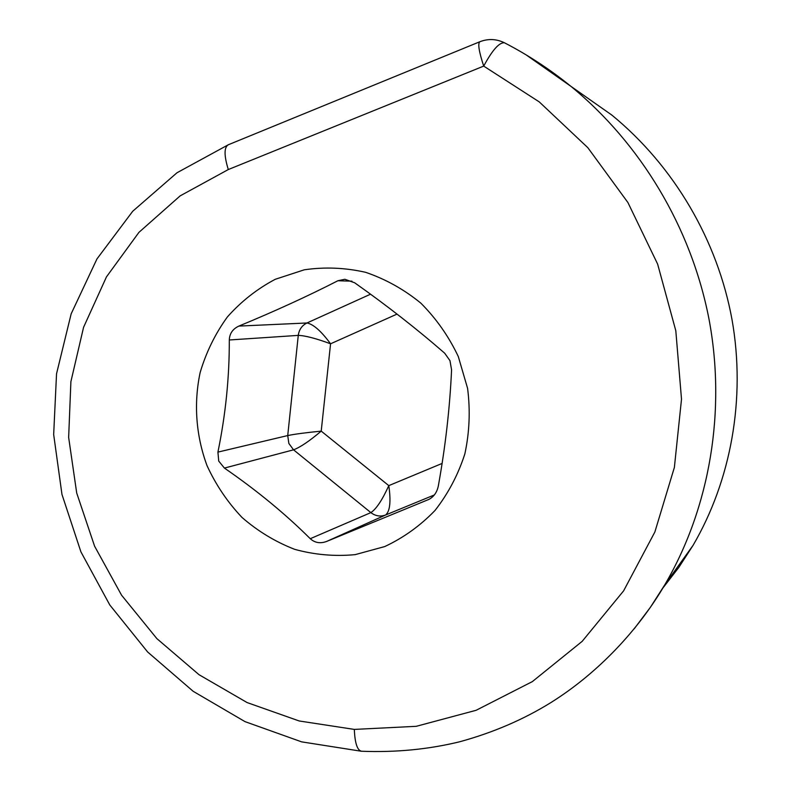 <?xml version="1.0" encoding="UTF-8"?>
<svg xmlns="http://www.w3.org/2000/svg" width="791" height="791" viewBox="0 0 791 791"><rect width="100%" height="100%" fill="white"/><g stroke="black" fill="none" stroke-linecap="round" stroke-linejoin="round"><path stroke-width="1.19" d="M218.721 461.064L217.921 452.106C225.633 414.543 229.43 377.169 229.301 339.982C229.558 333.555 232.752 328.927 238.872 326.09C274.922 311.199 307.936 296.081 337.905 280.736L344.866 279.272L354.665 282.783C387.135 305.731 417.154 329.204 444.7 353.221L449.96 360.637L451.572 369.832C449.861 407.731 445.452 446.411 438.343 485.862C437.067 492.16 433.962 496.649 429.029 499.339L326.703 541.41C320.365 543.783 314.877 542.873 310.26 538.701C285.155 513.735 256.541 490.202 224.407 468.084L218.721 461.064M458.296 356.543L467.59 388.371C470.408 410.509 469.498 432.361 464.851 453.915C458.118 474.778 448.171 493.624 435.01 510.472C420.278 525.728 403.519 537.771 384.723 546.571L355.159 554.639C334.702 556.567 314.531 554.798 294.657 549.33C275.397 541.835 257.866 531.226 242.056 517.492C227.59 502.236 215.923 484.962 207.044 465.681C195.96 435.801 193.558 403.479 200.153 372.521C206.125 352.321 215.201 333.802 227.373 316.954C241.126 301.47 257.085 288.913 275.248 279.292L304.298 269.8C324.725 266.824 345.173 267.665 365.64 272.322C385.662 279.154 404.072 289.437 420.871 303.171C436.306 318.644 448.784 336.432 458.296 356.543M354.328 729.411L416.234 726.316L476.133 710.288L532.383 681.585L582.166 641.353L623.615 590.847L654.859 532.017L674.377 467.422L681.506 399.188L675.811 330.757L657.637 264.115L627.906 202.516L587.832 147.69L539.274 101.91L483.706 66.098C478.921 51.524 477.645 43.406 479.87 41.725C488.235 38.522 496.441 38.878 504.49 42.803L504.49 42.803C499.339 42.22 492.417 49.981 483.706 66.098L228.302 169.541L180.15 195.871L138.929 232.366L106.478 276.85L83.569 327.306L70.893 381.658L68.649 437.433L76.707 493.03L94.594 546.195L121.567 595.198L156.875 638.624L199.025 674.703L247.099 702.566L299.206 720.977L354.328 729.411C354.892 743.154 357.305 750.432 361.576 751.242C395.727 752.567 428.485 749.393 459.818 741.74C493.169 732.595 523.513 719.543 550.872 702.586C598.649 672.696 638.871 629.28 664.994 584.47L650.42 607.27L634.214 628.805M662.828 588.099L678.767 567.483L693.064 545.355C730.904 480.493 746.012 398.98 732.041 319.762C717.645 240.652 674.288 166.239 611.829 115.071L570.944 86.357C640.443 143.369 690.988 226.888 708.904 318.625C726.237 410.035 710.239 506.873 665.033 584.411L664.994 584.47M504.609 42.872L504.49 42.803C527.933 54.905 550.081 69.43 570.944 86.367M310.26 538.701L370.87 512.608C376.308 509.008 382.28 500.011 388.796 485.625C391.061 501.385 390.022 511.164 385.672 514.971L326.703 541.41M217.921 452.106L287.726 435.554C294.825 434.101 305.988 432.628 321.215 431.125C309.449 441.081 300.224 447.31 293.54 449.822L224.407 468.084M238.872 326.09L306.948 322.985C313.295 324.142 321.166 331.073 330.569 343.798C316.005 338.419 305.237 335.611 298.276 335.384L229.301 339.982M370.524 294.203L306.948 322.985C301.964 325.467 299.077 329.6 298.276 335.384L287.726 435.554L288.853 443.454L293.54 449.822L370.87 512.608C375.488 516.118 380.422 516.899 385.672 514.971L434.338 494.958M526.015 54.806L570.894 86.318M361.2 751.223L301.648 741.869L245.022 721.639L193.162 691.294L147.61 651.962L109.791 604.967L80.919 551.871L61.965 494.415L53.669 434.506L56.537 373.787L71.17 313.809L96.957 258.934L132.72 211.256L176.996 172.754L228.352 144.743C223.991 147.264 223.982 155.53 228.302 169.541M397.042 314.086L330.569 343.798L321.215 431.125L388.796 485.625L442.1 463.437M351.975 281.171L337.905 280.736M428.06 499.783L429.098 499.309M665.033 584.411L693.064 545.355M479.653 41.814L228.352 144.743"/></g></svg>
